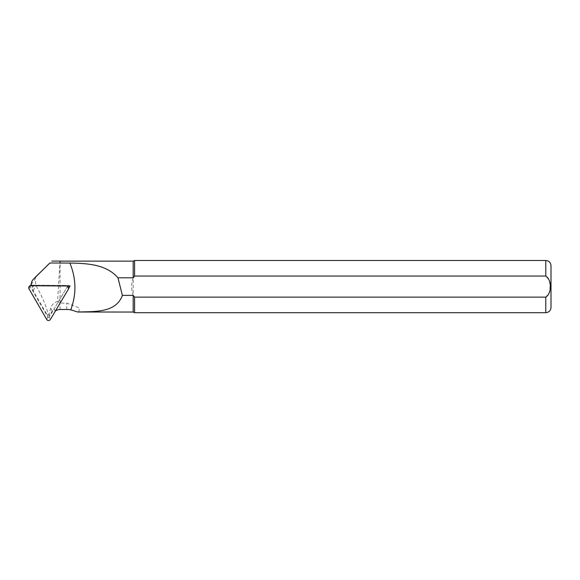 <?xml version="1.0" encoding="UTF-8"?>
<svg xmlns="http://www.w3.org/2000/svg" width="580" height="580" viewBox="0 0 580 580"><rect width="100%" height="100%" fill="white"/><g stroke="black" fill="none" stroke-linecap="round" stroke-linejoin="round"><path stroke-width="0.43" stroke-dasharray="2.9 2.17" d="M31.226 285.701L32.4 285.2L32.4 287.622A6.561 6.46 180 0 0 33.256 290.812L47.379 315.281A1.341 1.319 180 0 0 49.699 315.295L52.186 311.119A9.106 8.968 0 0 1 54.172 308.799L55.078 311.228A7.931 7.808 0 0 1 55.426 310.967M36.279 276.298L35.249 278.82L35.8 285.251C42.703 297.583 46.762 307.168 47.966 314.005C48.343 314.882 48.734 314.889 49.126 314.019L50.75 307.929C51.671 304.906 53.94 302.738 57.558 301.426L60.044 261.08M68.73 288.296L55.078 311.228M78.778 312.047L79.438 307.922L66.78 303.13L60.073 303.13L57.558 301.426M60.073 303.13L60.073 261.13M134.589 312.7L134.589 297.127L545.78 297.127L549.398 292.661L550.05 286.585L549.405 280.524L545.78 276.051L134.589 276.051L134.589 260.478M133.19 312.047L133.19 295.38L134.589 297.127M551 307.48L551 265.698M134.589 276.051L133.19 277.798L133.19 261.13M133.19 277.798C131.116 283.656 131.116 289.521 133.19 295.38L133.19 277.798M32.4 285.2L68.078 285.44L70.122 285.954M68.078 285.44L67.78 285.94M67.679 286.107L54.172 308.799M31.226 285.193L66.664 285.425A0.819 0.805 0 0 1 67.367 286.636L49.235 317.093L50.337 319.522M30.233 285.44A0.819 0.805 0 0 0 30.109 286.397L47.821 317.079A0.819 0.805 180 0 0 49.235 317.093M49.699 315.295L49.126 314.019M52.186 311.119L50.75 307.929M33.256 290.812L35.8 285.251M47.379 315.281L47.966 314.005M31.226 284.512L35.249 278.82M32.4 287.622L35.322 283.482M60.044 309.51L60.044 303.101M545.78 312.7L545.78 297.127M545.78 276.051L545.78 260.478M66.78 309.51L66.78 303.13M67.367 286.636L68.462 289.072M66.664 285.425L66.671 285.933M30.109 286.397L29 288.811M47.821 317.079L46.719 319.5"/><path stroke-width="0.87" d="M70.775 309.807C76.575 294.111 76.277 278.531 69.861 263.052L49.865 263.001L33.488 279.125A7.736 7.62 180 0 0 31.226 284.512L31.226 285.701L70.122 285.954L68.73 288.296M55.426 310.967A7.931 7.808 0 0 1 60.044 309.51L66.78 309.51A26.209 25.81 0 0 1 70.775 309.814M49.865 263.001L36.199 276.377M60.073 263.052L60.073 261.13L60.044 263.001M134.589 297.127L134.589 312.7L545.78 312.7C548.948 312.395 550.688 310.648 551 307.48L551 265.698C550.688 262.523 548.948 260.782 545.78 260.478L545.78 276.051C551.928 279.886 551.892 293.393 545.78 297.127L134.589 297.127L133.19 295.38L133.19 312.047L134.589 312.7M60.073 261.13L133.19 261.13L134.589 260.478L134.589 276.051L545.78 276.051M133.19 261.13L133.19 277.798L134.538 276.116M133.19 295.38L122.387 295.38C116.072 312.736 95.584 311.504 77.72 312.004L133.19 312.047M69.868 263.052C87.769 263.334 106.51 264.502 117.965 277.798L133.19 277.798M117.965 277.798L122.387 295.38M70.782 309.814L77.72 312.004M60.044 261.08L51.794 261.08M50.337 319.522L68.462 289.072A2.088 2.059 180 0 0 66.671 285.976L30.827 285.737A2.088 2.059 180 0 0 29 288.811L46.719 319.5A2.088 2.059 0 0 0 50.337 319.522M29.319 286.368L30.233 285.44A0.819 0.805 0 0 1 30.82 285.193L30.827 285.737M31.226 285.193L30.82 285.193M33.488 279.125L36.279 276.298M545.78 297.127L545.78 312.7M134.589 260.478L545.78 260.478M36.235 276.334L33.408 279.205M67.505 285.94L68.157 286.6"/></g></svg>

